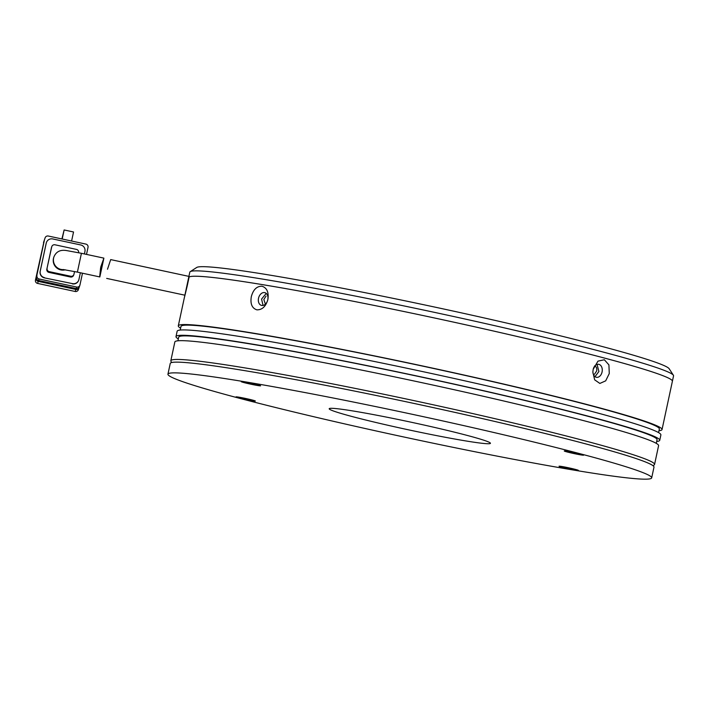 <?xml version="1.0" encoding="UTF-8"?>
<svg xmlns="http://www.w3.org/2000/svg" width="709" height="709" viewBox="0 0 709 709"><rect width="100%" height="100%" fill="white"/><g stroke="black" fill="none" stroke-linecap="round" stroke-linejoin="round"><path stroke-width="1.06" d="M673.39 375.238L669.163 368.733A241.866 11.716 -167.9 0 0 602.756 346.657A241.866 11.716 -167.9 0 0 350.592 289.83A241.866 11.716 -167.9 0 0 196.739 267.453L190.216 271.662A247.361 11.982 12.1 0 1 347.57 294.545A247.361 11.982 12.1 0 1 605.468 352.665A247.361 11.982 12.1 0 1 673.39 375.238A247.361 11.982 12.1 0 1 673.55 375.867L672.398 381.238A247.361 11.982 -167.9 0 0 526.06 338.565A247.361 11.982 -167.9 0 0 262.286 284.601A247.361 11.982 -167.9 0 0 189.135 276.989L187.353 285.31C183.799 300.217 183.675 300.581 186.981 286.383L188.762 278.07A247.361 11.982 12.1 0 1 188.656 277.742M106.687 278.407L184.881 295.192L189.808 272.167A247.361 11.982 12.1 0 1 190.216 271.662M188.736 277.352A247.361 11.982 12.1 0 1 342.739 299.198A247.361 11.982 12.1 0 1 604.316 358.027A247.361 11.982 12.1 0 1 672.398 381.238L662.038 429.557A247.361 11.982 12.1 0 1 658.98 430.717M594.638 365.888C596.384 366.615 597.067 368.317 596.677 370.967L594.479 374.255M265.423 304.143L263.828 299.517L266.008 296.132M351.886 416.475A82.457 3.997 12.1 0 1 329.189 408.738A82.457 3.997 12.1 0 1 379.953 415.837A82.457 3.997 12.1 0 1 467.745 435.565A82.457 3.997 12.1 0 1 490.433 443.302A82.457 3.997 12.1 0 1 439.677 436.203A82.457 3.997 12.1 0 1 351.886 416.475M583.596 454.664A247.361 11.982 12.1 0 1 651.686 477.875A247.361 11.982 12.1 0 1 499.402 456.561A247.361 11.982 12.1 0 1 236.026 397.377A247.361 11.982 12.1 0 1 167.944 374.166A247.361 11.982 12.1 0 1 320.229 395.48A247.361 11.982 12.1 0 1 583.596 454.664M651.686 477.875L653.982 467.134A247.361 11.982 -167.9 0 0 585.9 443.931A247.361 11.982 -167.9 0 0 322.533 384.748A247.361 11.982 -167.9 0 0 170.249 363.433L167.944 374.166M243.967 382.585A9.891 0.479 12.1 0 1 241.264 381.637A9.891 0.479 12.1 0 1 247.556 382.55A9.891 0.479 12.1 0 1 257.872 384.872A9.891 0.479 12.1 0 1 260.584 385.776A9.891 0.479 12.1 0 1 254.717 384.987A9.891 0.479 12.1 0 1 243.967 382.585M566.996 451.925A9.891 0.479 12.1 0 1 564.284 450.977A9.891 0.479 12.1 0 1 570.577 451.899A9.891 0.479 12.1 0 1 580.893 454.221A9.891 0.479 12.1 0 1 583.613 455.125A9.891 0.479 12.1 0 1 577.746 454.336A9.891 0.479 12.1 0 1 566.996 451.925M561.758 467.169A9.891 0.479 12.1 0 1 559.046 466.221A9.891 0.479 12.1 0 1 565.348 467.134A9.891 0.479 12.1 0 1 575.664 469.464A9.891 0.479 12.1 0 1 578.376 470.359A9.891 0.479 12.1 0 1 572.509 469.58A9.891 0.479 12.1 0 1 561.758 467.169M238.729 397.82A9.891 0.479 12.1 0 1 236.026 396.872A9.891 0.479 12.1 0 1 242.318 397.793A9.891 0.479 12.1 0 1 252.634 400.115A9.891 0.479 12.1 0 1 255.355 401.019A9.891 0.479 12.1 0 1 249.479 400.231A9.891 0.479 12.1 0 1 238.729 397.82M188.913 276.386L110.693 259.591L107.502 269.225M63.748 269.597A9.616 9.607 -161 0 1 53.928 256.888L53.751 257.394A9.616 9.607 19 0 0 65.308 269.81M100.625 267.745C99.331 279.833 99.393 279.523 100.811 266.832L103.86 258.262L99.845 276.944L77.387 272.123L81.429 253.308L103.851 258.12M75.881 289.458L75.181 291.488L37.559 283.405L38.259 281.376L75.881 289.458A2.747 2.747 19 0 0 79.142 287.349L79.178 287.198M44.206 240.537L35.45 280.144L44.206 240.537A2.747 2.747 -161 0 1 44.472 239.802M36.15 278.114A2.747 2.747 19 0 0 38.259 281.376M35.45 280.144A2.747 2.747 19 0 0 37.559 283.405M75.181 291.488A2.747 2.747 19 0 0 78.353 289.697L79.053 287.668M45.03 238.127A2.747 2.747 -161 0 1 45.119 237.816L44.596 239.332A2.747 2.747 19 0 0 44.507 239.651L36.451 277.228A2.747 2.747 19 0 0 38.561 280.489L39.084 278.974L76.705 287.048L76.182 288.572A2.747 2.747 19 0 0 79.364 286.773L79.878 285.257A2.747 2.747 -161 0 1 76.705 287.048M76.182 288.572L38.561 280.489M36.451 277.228L44.507 239.651M44.295 240.227L43.595 242.248A2.747 2.747 19 0 0 43.506 242.567M61.905 238.942L64.138 229.964L62.197 239.004M64.138 229.964L73.541 231.985L71.6 241.025M86.516 254.398L88.022 247.361A2.747 2.747 -161 0 0 85.913 244.1L48.292 236.026A2.747 2.747 -161 0 0 45.119 237.816M79.878 285.257A2.747 2.747 -161 0 0 79.966 284.938L82.483 273.213M72.327 283.857A5.495 5.495 19 0 0 78.681 280.277L78.77 280.028A5.495 5.495 -161 0 1 72.415 283.609L44.383 277.866L72.415 283.609M46.147 243.426L46.236 243.169A5.495 5.495 -161 0 1 46.404 242.54L46.324 242.788A5.495 5.495 19 0 0 46.147 243.426L40.156 271.343A5.495 5.495 19 0 0 44.383 277.866M39.084 278.974A2.747 2.747 -161 0 1 36.974 275.712M46.404 242.54A5.495 5.495 -161 0 1 52.758 238.951L80.702 244.951A5.495 5.495 -161 0 1 84.929 251.473L84.398 253.946M78.77 280.028A5.495 5.495 -161 0 0 78.947 279.39L80.365 272.761M44.472 277.609A5.495 5.495 -161 0 1 40.245 271.086L40.156 271.343M46.236 243.169L40.245 271.086M70.457 277.006A2.747 2.747 19 0 0 73.63 275.216L73.896 274.454A2.747 2.747 -161 0 1 70.723 276.253L70.457 277.006L48.965 272.398L49.222 271.636L70.723 276.253M51.456 247.663L51.713 246.9A2.747 2.747 -161 0 1 51.801 246.581L51.544 247.344A2.747 2.747 19 0 0 51.456 247.663L46.847 269.136A2.747 2.747 19 0 0 48.965 272.398M73.896 274.454A2.747 2.747 -161 0 0 73.984 274.144L74.542 271.52M78.575 252.705L78.584 252.67A2.747 2.747 -161 0 0 76.475 249.408L54.974 244.791A2.747 2.747 -161 0 0 51.801 246.581M51.713 246.9L46.847 269.136M49.222 271.636A2.747 2.747 -161 0 1 47.113 268.374M180.618 328.17A247.361 11.982 12.1 0 1 178.305 325.856A247.361 11.982 12.1 0 1 251.925 332.92A247.361 11.982 12.1 0 1 515.7 386.875A247.361 11.982 12.1 0 1 662.038 429.557M256.88 309.842C252.023 308.264 250.171 303.886 251.305 296.708C253.21 289.653 256.755 286.161 261.94 286.214C266.93 287.827 268.915 292.241 267.905 299.446C265.866 306.465 262.188 309.93 256.88 309.842M184.464 297.115L187.114 286.409M593.203 369.283L597.971 361.138L604.352 359.755L608.916 364.887L609.27 373.554L605.681 380.848L599.858 383.436L594.665 379.838L592.848 372.03L593.203 369.283M592.884 371.534A6.594 4.635 99.4 0 0 596.499 377.321A6.594 4.635 99.4 0 0 602.065 372.012A6.594 4.635 99.4 0 0 598.653 364.311A6.594 4.635 99.4 0 0 593.362 368.636M267.78 299.783A6.594 4.688 -75.1 0 0 264.847 292.649A6.594 4.688 -75.1 0 0 258.519 298.259A6.594 4.688 -75.1 0 0 261.453 305.393A6.594 4.688 -75.1 0 0 267.78 299.783M595.019 376.683L598.91 371.489L597.04 364.435M658.572 432.605L659.352 428.98A244.614 11.849 -167.9 0 0 514.637 386.777A244.614 11.849 -167.9 0 0 253.795 333.416A244.614 11.849 -167.9 0 0 180.99 326.432L180.21 330.057M266.247 293.402L261.568 299.074L263.048 305.437M659.742 440.298L660.885 434.927A247.361 11.982 -167.9 0 0 514.548 392.245A247.361 11.982 -167.9 0 0 250.782 338.29A247.361 11.982 -167.9 0 0 177.153 331.218L176 336.589A247.361 11.982 12.1 0 1 249.63 343.661A247.361 11.982 12.1 0 1 513.396 397.616A247.361 11.982 12.1 0 1 659.742 440.298A247.361 11.982 12.1 0 1 656.676 441.459M178.313 338.911A247.361 11.982 12.1 0 1 176 336.589M656.277 443.347L657.048 439.713A244.614 11.849 -167.9 0 0 512.332 397.51A244.614 11.849 -167.9 0 0 251.5 344.157A244.614 11.849 -167.9 0 0 178.686 337.165L177.915 340.79M653.016 465.698L654.15 464.962A247.361 11.982 -167.9 0 0 654.558 464.448A247.361 11.982 -167.9 0 0 586.476 441.246A247.361 11.982 -167.9 0 0 244.445 367.82A247.361 11.982 -167.9 0 0 170.825 360.748A247.361 11.982 -167.9 0 0 170.984 361.377L171.729 362.521M654.558 464.448L658.59 445.66A247.361 11.982 -167.9 0 0 512.244 402.987A247.361 11.982 -167.9 0 0 248.478 349.032A247.361 11.982 -167.9 0 0 174.848 341.96L170.825 360.748M63.252 269.544L77.387 272.123M53.928 256.888C57.207 249.01 64.386 250.286 66.327 250.525L81.429 253.308M184.473 297.08L178.305 325.856"/></g></svg>
